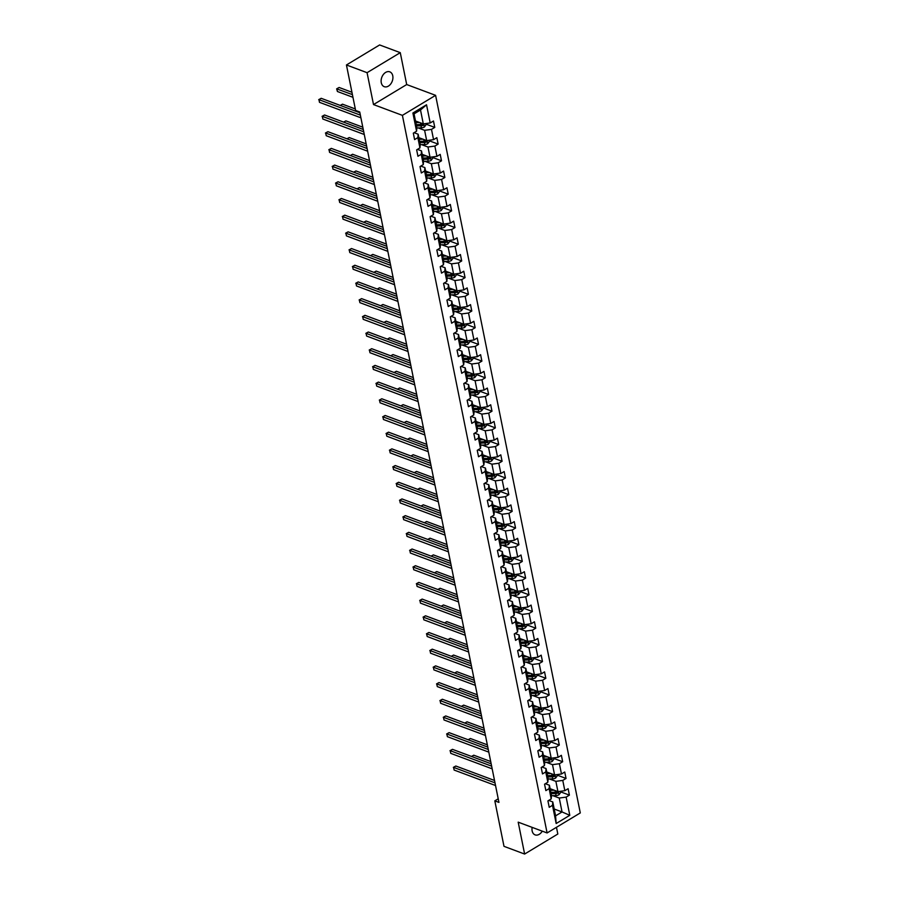<?xml version="1.0" encoding="UTF-8"?>
<svg xmlns="http://www.w3.org/2000/svg" width="899" height="899" viewBox="0 0 899 899"><rect width="100%" height="100%" fill="white"/><g stroke="black" fill="none" stroke-linecap="round" stroke-linejoin="round"><path stroke-width="1.35" d="M381.277 82.719A7.922 5.563 110.5 0 0 384.244 86.686A7.922 5.563 110.5 0 0 390.638 84.079A7.922 5.563 110.5 0 0 392.762 75.797A7.922 5.563 110.5 0 0 389.795 71.841A7.922 5.563 110.5 0 0 383.401 74.437A7.922 5.563 110.5 0 0 381.277 82.719M532.152 827.372A7.922 5.563 110.5 0 0 532.141 830.912A7.922 5.563 110.5 0 0 535.107 834.879A7.922 5.563 110.5 0 0 542.266 831.148M400.269 52.659L367.073 72.684L373.512 104.576L406.696 84.551L400.269 52.659L379.625 44.95L346.441 64.975L355.611 110.453L359.735 111.993L498.945 802.402L494.821 800.863L503.991 846.341L524.623 854.05L557.818 834.025L556.47 827.305M406.696 84.551L435.599 95.339L580.293 812.932L547.098 832.957L402.404 115.364L435.599 95.339M413.304 133.243A3.281 1.551 -11.4 0 0 413.326 133.142L414.585 139.592L417.855 137.614L419.934 147.886L416.653 149.863L417.945 156.28L421.226 154.302L423.294 164.573L420.024 166.551L421.316 172.979L424.586 171.001L426.665 181.272L423.384 183.25L424.676 189.667L427.958 187.689L430.025 197.96L426.755 199.938L428.048 206.365L431.318 204.388L433.397 214.659L430.115 216.637L431.419 223.053L434.689 221.075L436.757 231.346L433.487 233.324L434.779 239.752L438.049 237.774L440.128 248.045L436.847 250.023L438.15 256.44L441.42 254.462L443.488 264.733L440.218 266.711L441.51 273.127L444.78 271.161L446.859 281.432L443.578 283.41L444.881 289.826L448.151 287.849L450.219 298.12L446.949 300.097L448.241 306.514L451.523 304.547L453.59 314.819L450.309 316.796L451.613 323.213L454.883 321.235L456.95 331.506L453.68 333.484L454.973 339.901L458.254 337.934L460.322 348.205L457.052 350.183L458.344 356.6L461.614 354.622L463.682 364.893L460.412 366.871L461.704 373.287L464.985 371.321L467.053 381.592L463.783 383.558L465.075 389.986L468.345 388.008L470.413 398.279L467.143 400.257L468.435 406.674L471.717 404.707L473.784 414.978L470.514 416.945L471.806 423.373L475.077 421.395L477.155 431.666L473.874 433.644L475.166 440.061L478.448 438.083L480.516 448.365L477.245 450.332L478.538 456.759L481.808 454.782L483.887 465.053L480.605 467.031L481.898 473.447L485.179 471.469L487.247 481.752L483.977 483.718L485.269 490.146L488.539 488.168L490.618 498.439L487.337 500.417L488.629 506.834L491.91 504.856L493.978 515.138L490.708 517.105L492 523.533L495.27 521.555L497.349 531.826L494.068 533.804L495.36 540.22L498.642 538.243L500.709 548.514L497.439 550.491L498.731 556.919L502.002 554.941L504.081 565.213L500.799 567.19L502.103 573.607L505.373 571.629L507.441 581.9L504.17 583.878L505.463 590.306L508.733 588.328L510.812 598.599L507.53 600.577L508.834 606.994L512.104 605.016L514.172 615.287L510.902 617.265L512.194 623.692L515.475 621.715L517.543 631.986L514.262 633.964L515.565 640.38L518.835 638.402L520.903 648.673L517.633 650.651L518.925 657.068L522.207 655.101L524.274 665.372L520.993 667.35L522.297 673.767L525.567 671.789L527.634 682.06L524.364 684.038L525.657 690.454L528.938 688.488L531.006 698.759L527.735 700.737L529.028 707.153L532.298 705.176L534.366 715.447L531.095 717.424L532.388 723.841L535.669 721.875L537.737 732.146L534.467 734.123L535.759 740.54L539.029 738.562L541.108 748.833L537.827 750.811L539.119 757.228L542.4 755.261L544.468 765.532L541.198 767.51L542.49 773.927L545.76 771.949L547.839 782.22L544.558 784.198L545.85 790.614L549.132 788.648L551.199 798.919L547.929 800.885L549.222 807.313L552.492 805.335L556.166 823.529L569.797 815.303L562.044 811.954L559.245 798.042L552.84 795.649M413.293 133.164L416.563 131.198L412.899 113.004L426.531 104.778L430.205 122.961L433.475 120.994L434.768 127.411L425.789 124.051M569.797 815.303L566.134 797.11L569.404 795.132L568.112 788.715L564.842 790.693L562.763 780.411L566.044 778.444L564.741 772.016L561.47 773.994L559.403 763.723L562.673 761.745L561.381 755.329L558.11 757.306L556.032 747.035L559.313 745.057L558.009 738.63L554.739 740.607L552.671 730.336L555.942 728.359L554.649 721.942L551.368 723.92L549.3 713.649L552.582 711.671L551.278 705.243L548.008 707.221L545.94 696.95L549.21 694.972L547.918 688.555L544.637 690.533L542.569 680.262L545.839 678.284L544.547 671.856L541.277 673.834L539.209 663.563L542.479 661.585L541.187 655.169L537.905 657.147L535.838 646.875L539.108 644.898L537.816 638.481L534.545 640.448L532.478 630.177L535.748 628.199L534.456 621.782L531.174 623.76L529.106 613.489L532.377 611.511L531.084 605.094L527.814 607.061L525.735 596.79L529.017 594.812L527.724 588.396L524.443 590.373L522.375 580.102L525.645 578.124L524.353 571.708L521.083 573.674L519.004 563.403L522.285 561.426L520.993 555.009L517.712 556.987L515.644 546.716L518.914 544.738L517.622 538.321L514.352 540.288L512.273 530.017L515.554 528.05L514.262 521.622L510.98 523.6L508.913 513.329L512.183 511.351L510.89 504.935L507.62 506.901L505.541 496.63L508.823 494.664L507.519 488.236L504.249 490.213L502.181 479.942L505.452 477.965L504.159 471.548L500.889 473.526L498.81 463.243L502.091 461.277L500.788 454.849L497.518 456.827L495.45 446.556L498.72 444.578L497.428 438.161L494.158 440.139L492.079 429.857L495.36 427.89L494.057 421.462L490.787 423.44L488.719 413.169L491.989 411.191L490.697 404.775L487.415 406.753L485.348 396.47L488.629 394.504L487.325 388.076L484.055 390.054L481.988 379.783L485.258 377.805L483.965 371.388L480.684 373.366L478.616 363.084L481.886 361.117L480.594 354.689L477.324 356.667L475.256 346.396L478.526 344.418L477.234 338.002L473.953 339.979L471.885 329.708L475.155 327.73L473.863 321.303L470.593 323.28L468.525 313.009L471.795 311.032L470.503 304.615L467.222 306.593L465.154 296.322L468.424 294.344L467.132 287.916L463.862 289.894L461.783 279.623L465.064 277.645L463.772 271.228L460.49 273.206L458.423 262.935L461.693 260.957L460.4 254.529L457.13 256.507L455.051 246.236L458.333 244.258L457.04 237.842L453.759 239.819L451.691 229.548L454.961 227.571L453.669 221.154L450.399 223.121L448.32 212.849L451.601 210.872L450.309 204.455L447.028 206.433L444.96 196.162L448.23 194.184L446.938 187.767L443.668 189.734L441.589 179.463L444.87 177.485L443.578 171.068L440.296 173.046L438.229 162.775L441.499 160.797L440.207 154.381L436.936 156.347L434.858 146.076L438.139 144.098L436.835 137.682L433.565 139.66L431.498 129.389L434.768 127.411M419.934 147.886L420.215 144.492L418.147 134.209L414.079 132.692M418.204 127.928L424.609 130.321L426.677 140.592L418.844 137.659M418.147 134.209L417.855 137.614M431.498 129.389L424.609 130.321M433.565 139.66L426.677 140.592M423.294 164.573L423.586 161.179L421.507 150.908L417.439 149.391M421.575 144.627L427.969 147.009L430.037 157.28L422.204 154.358M421.507 150.908L421.226 154.302M434.858 146.076L427.969 147.009M436.936 156.347L430.037 157.28M426.665 181.272L426.946 177.878L424.879 167.596L420.811 166.079M424.946 161.314L431.34 163.708L433.408 173.979L425.575 171.046M424.879 167.596L424.586 171.001M438.229 162.775L431.34 163.708M440.296 173.046L433.408 173.979M430.025 197.96L430.318 194.566L428.239 184.295L424.171 182.778M428.306 178.013L434.7 180.396L436.768 190.667L428.935 187.745M428.239 184.295L427.958 187.689M441.589 179.463L434.7 180.396M443.668 189.734L436.768 190.667M433.397 214.659L433.678 211.254L431.61 200.983L427.542 199.466M431.677 194.701L438.071 197.095L440.139 207.366L432.307 204.433M431.61 200.983L431.318 204.388M444.96 196.162L438.071 197.095M447.028 206.433L440.139 207.366M436.757 231.346L437.049 227.953L434.97 217.682L430.902 216.165M435.037 211.389L441.431 213.782L443.499 224.053L435.667 221.132M434.97 217.682L434.689 221.075M448.32 212.849L441.431 213.782M450.399 223.121L443.499 224.053M440.128 248.045L440.409 244.64L438.341 234.369L434.273 232.852M438.409 228.088L444.803 230.481L446.87 240.752L439.038 237.819M438.341 234.369L438.049 237.774M451.691 229.548L444.803 230.481M453.759 239.819L446.87 240.752M443.488 264.733L443.78 261.339L441.701 251.068L437.633 249.54M441.769 244.775L448.163 247.169L450.242 257.44L442.398 254.518M441.701 251.068L441.42 254.462M455.051 246.236L448.163 247.169M457.13 256.507L450.242 257.44M446.859 281.432L447.14 278.027L445.072 267.756L441.004 266.239M445.14 261.474L451.534 263.857L453.602 274.139L445.769 271.206M445.072 267.756L444.78 271.161M458.423 262.935L451.534 263.857M460.49 273.206L453.602 274.139M450.219 298.12L450.511 294.726L448.432 284.455L444.364 282.927M448.5 278.162L454.894 280.555L456.973 290.827L449.129 287.905M448.432 284.455L448.151 287.849M461.783 279.623L454.894 280.555M463.862 289.894L456.973 290.827M453.59 314.819L453.871 311.414L451.804 301.143L447.736 299.625M451.871 294.861L458.265 297.243L460.333 307.525L452.5 304.592M451.804 301.143L451.523 304.547M465.154 296.322L458.265 297.243M467.222 306.593L460.333 307.525M456.95 331.506L457.243 328.113L455.164 317.841L451.096 316.313M455.231 311.548L461.625 313.942L463.704 324.213L455.86 321.291M455.164 317.841L454.883 321.235M468.525 313.009L461.625 313.942M470.593 323.28L463.704 324.213M460.322 348.205L460.603 344.8L458.535 334.529L454.467 333.012M458.602 328.247L464.997 330.63L467.064 340.912L459.232 337.979M458.535 334.529L458.254 337.934M471.885 329.708L464.997 330.63M473.953 339.979L467.064 340.912M463.682 364.893L463.974 361.499L461.906 351.228L457.827 349.7M461.962 344.935L468.357 347.329L470.435 357.6L462.592 354.678M461.906 351.228L461.614 354.622M475.256 346.396L468.357 347.329M477.324 356.667L470.435 357.6M467.053 381.592L467.334 378.187L465.266 367.916L461.198 366.399M465.334 361.634L471.728 364.016L473.795 374.287L465.963 371.366M465.266 367.916L464.985 371.321M478.616 363.084L471.728 364.016M480.684 373.366L473.795 374.287M470.413 398.279L470.705 394.886L468.637 384.615L464.558 383.086M468.694 378.322L475.088 380.715L477.167 390.986L469.323 388.065M468.637 384.615L468.345 388.008M481.988 379.783L475.088 380.715M484.055 390.054L477.167 390.986M473.784 414.978L474.065 411.573L471.997 401.302L467.929 399.785M472.065 395.021L478.459 397.403L480.527 407.674L472.694 404.752M471.997 401.302L471.717 404.707M485.348 396.47L478.459 397.403M487.415 406.753L480.527 407.674M477.155 431.666L477.436 428.272L475.369 418.001L471.301 416.473M475.425 411.708L481.819 414.102L483.898 424.373L476.065 421.44M475.369 418.001L475.077 421.395M488.719 413.169L481.819 414.102M490.787 423.44L483.898 424.373M480.516 448.365L480.796 444.96L478.729 434.689L474.661 433.172M478.796 428.407L485.19 430.79L487.258 441.061L479.425 438.139M478.729 434.689L478.448 438.083M492.079 429.857L485.19 430.79M494.158 440.139L487.258 441.061M483.887 465.053L484.168 461.659L482.1 451.388L478.032 449.86M482.156 445.095L488.55 447.488L490.629 457.76L482.797 454.827M482.1 451.388L481.808 454.782M495.45 446.556L488.55 447.488M497.518 456.827L490.629 457.76M487.247 481.752L487.539 478.347L485.46 468.076L481.392 466.559M485.527 461.794L491.922 464.176L493.989 474.447L486.157 471.526M485.46 468.076L485.179 471.469M498.81 463.243L491.922 464.176M500.889 473.526L493.989 474.447M490.618 498.439L490.899 495.046L488.831 484.763L484.763 483.246M488.899 478.482L495.293 480.875L497.361 491.146L489.528 488.213M488.831 484.763L488.539 488.168M502.181 479.942L495.293 480.875M504.249 490.213L497.361 491.146M493.978 515.138L494.27 511.733L492.191 501.462L488.123 499.945M492.259 495.18L498.653 497.563L500.721 507.834L492.888 504.912M492.191 501.462L491.91 504.856M505.541 496.63L498.653 497.563M507.62 506.901L500.721 507.834M497.349 531.826L497.63 528.432L495.563 518.15L491.495 516.633M495.63 511.868L502.024 514.262L504.092 524.533L496.259 521.6M495.563 518.15L495.27 521.555M508.913 513.329L502.024 514.262M510.98 523.6L504.092 524.533M500.709 548.514L501.001 545.12L498.923 534.849L494.855 533.332M498.99 528.567L505.384 530.949L507.452 541.22L499.619 538.299M498.923 534.849L498.642 538.243M512.273 530.017L505.384 530.949M514.352 540.288L507.452 541.22M504.081 565.213L504.361 561.819L502.294 551.537L498.226 550.019M502.361 545.255L508.755 547.648L510.823 557.919L502.991 554.986M502.294 551.537L502.002 554.941M515.644 546.716L508.755 547.648M517.712 556.987L510.823 557.919M507.441 581.9L507.733 578.506L505.654 568.235L501.586 566.718M505.721 561.954L512.115 564.336L514.183 574.607L506.351 571.685M505.654 568.235L505.373 571.629M519.004 563.403L512.115 564.336M521.083 573.674L514.183 574.607M510.812 598.599L511.093 595.194L509.025 584.923L504.957 583.406M509.092 578.641L515.487 581.035L517.554 591.306L509.722 588.373M509.025 584.923L508.733 588.328M522.375 580.102L515.487 581.035M524.443 590.373L517.554 591.306M514.172 615.287L514.464 611.893L512.385 601.622L508.317 600.105M512.452 595.329L518.847 597.723L520.926 607.994L513.082 605.072M512.385 601.622L512.104 605.016M525.735 596.79L518.847 597.723M527.814 607.061L520.926 607.994M517.543 631.986L517.824 628.581L515.756 618.31L511.688 616.793M515.824 612.028L522.218 614.422L524.286 624.693L516.453 621.76M515.756 618.31L515.475 621.715M529.106 613.489L522.218 614.422M531.174 623.76L524.286 624.693M520.903 648.673L521.195 645.28L519.116 635.009L515.048 633.492M519.184 628.716L525.578 631.109L527.657 641.38L519.813 638.459M519.116 635.009L518.835 638.402M532.478 630.177L525.578 631.109M534.545 640.448L527.657 641.38M524.274 665.372L524.555 661.967L522.488 651.696L518.42 650.179M522.555 645.415L528.949 647.808L531.017 658.079L523.184 655.146M522.488 651.696L522.207 655.101M535.838 646.875L528.949 647.808M537.905 657.147L531.017 658.079M527.634 682.06L527.927 678.666L525.859 668.395L521.78 666.867M525.915 662.102L532.309 664.496L534.388 674.767L526.544 671.845M525.859 668.395L525.567 671.789M539.209 663.563L532.309 664.496M541.277 673.834L534.388 674.767M531.006 698.759L531.287 695.354L529.219 685.083L525.151 683.566M529.286 678.801L535.68 681.184L537.748 691.466L529.916 688.533M529.219 685.083L528.938 688.488M542.569 680.262L535.68 681.184M544.637 690.533L537.748 691.466M534.366 715.447L534.658 712.053L532.59 701.782L528.511 700.254M532.646 695.489L539.04 697.882L541.119 708.154L533.276 705.232M532.59 701.782L532.298 705.176M545.94 696.95L539.04 697.882M548.008 707.221L541.119 708.154M537.737 732.146L538.018 728.741L535.95 718.47L531.882 716.952M536.018 712.188L542.412 714.57L544.479 724.852L536.647 721.919M535.95 718.47L535.669 721.875M549.3 713.649L542.412 714.57M551.368 723.92L544.479 724.852M541.108 748.833L541.389 745.44L539.321 735.168L535.242 733.64M539.378 728.875L545.772 731.269L547.851 741.54L540.018 738.618M539.321 735.168L539.029 738.562M552.671 730.336L545.772 731.269M554.739 740.607L547.851 741.54M544.468 765.532L544.749 762.127L542.681 751.856L538.613 750.339M542.749 745.574L549.143 747.957L551.211 758.239L543.378 755.306M542.681 751.856L542.4 755.261M556.032 747.035L549.143 747.957M558.11 757.306L551.211 758.239M547.839 782.22L548.12 778.826L546.053 768.555L541.985 767.027M546.109 762.262L552.503 764.656L554.582 774.927L546.749 772.005M546.053 768.555L545.76 771.949M559.403 763.723L552.503 764.656M561.47 773.994L554.582 774.927M551.199 798.919L551.492 795.514L549.413 785.243L545.345 783.726M549.48 778.961L555.874 781.343L557.942 791.614L550.109 788.693M549.413 785.243L549.132 788.648M562.763 780.411L555.874 781.343M564.842 790.693L557.942 791.614M556.166 823.529L555.582 815.842L552.784 801.942L548.716 800.413M554.211 809.021L562.044 811.954L555.582 815.842M552.784 801.942L552.492 805.335M566.134 797.11L559.245 798.042M367.073 72.684L346.441 64.975M373.512 104.576L402.404 115.364M547.098 832.957L518.195 822.158L524.623 854.05M498.226 798.806L494.821 800.863M415.473 120.972L423.305 123.893L420.507 109.981L414.046 113.881L416.855 127.793L416.563 131.198M426.531 104.778L420.507 109.981M414.046 113.881L412.899 113.004M430.205 122.961L423.305 123.893M569.404 795.132L560.425 791.783M566.044 778.444L557.054 775.084M562.673 761.745L553.694 758.396M559.313 745.057L550.323 741.697M555.942 728.359L546.963 725.01M552.582 711.671L543.592 708.311M549.21 694.972L540.232 691.623M545.839 678.284L536.86 674.924M542.479 661.585L533.489 658.237M539.108 644.898L530.129 641.538M535.748 628.199L526.758 624.85M532.377 611.511L523.398 608.151M529.017 594.812L520.027 591.463M525.645 578.124L516.667 574.764M522.285 561.426L513.295 558.077M518.914 544.738L509.935 541.378M515.554 528.05L506.564 524.69M512.183 511.351L503.204 507.991M508.823 494.664L499.833 491.303M505.452 477.965L496.473 474.605M502.091 461.277L493.102 457.917M498.72 444.578L489.741 441.218M495.36 427.89L486.37 424.53M491.989 411.191L483.01 407.831M488.629 394.504L479.639 391.144M485.258 377.805L476.279 374.456M481.886 361.117L472.908 357.757M478.526 344.418L469.548 341.069M475.155 327.73L466.176 324.37M471.795 311.032L462.805 307.683M468.424 294.344L459.445 290.984M465.064 277.645L456.074 274.296M461.693 260.957L452.714 257.597M458.333 244.258L449.343 240.91M454.961 227.571L445.983 224.211M451.601 210.872L442.611 207.523M448.23 194.184L439.251 190.824M444.87 177.485L435.88 174.136M441.499 160.797L432.52 157.437M438.139 144.098L429.149 140.75M494.529 780.478L455.827 766.027L453.59 767.375L495.001 782.849M454.13 770.05L453.59 767.375L454.13 770.05L495.54 785.524M453.343 767.375L455.827 766.027M552.244 789.491L550.289 789.558M554.2 790.221L550.446 790.345M560.324 791.3L560.583 792.592L559.009 794.738A3.281 1.551 168.6 0 1 556.076 795.548L551.469 795.694M490.708 761.532L473.773 755.205L471.627 756.497M551.109 793.66L555.672 793.514A3.281 1.551 -11.4 0 0 557.818 793.075L557.56 791.794A3.281 1.551 168.6 0 1 555.402 792.233L550.851 792.379M557.818 793.075L556.638 792.637A1.674 0.787 168.6 0 1 556.054 792.704L550.952 792.873M471.481 756.441L473.773 755.205M491.157 763.79L452.467 749.339L450.219 750.687L491.641 766.162M450.759 753.362L450.219 750.687L450.759 753.362L492.18 768.836M449.983 750.687L452.467 749.339M487.797 747.091L449.095 732.64L446.848 733.989L488.269 749.463M447.387 736.663L446.848 733.989L447.387 736.663L488.809 752.137M446.612 733.989L449.095 732.64M548.873 772.792L546.918 772.859M550.84 773.533L547.075 773.657M556.964 774.601L557.223 775.893L555.638 778.051A3.281 1.551 168.6 0 1 552.705 778.849L548.109 779.006M487.337 744.833L470.402 738.506L468.267 739.798M547.749 776.972L552.301 776.815A3.281 1.551 -11.4 0 0 554.458 776.388L554.2 775.095A3.281 1.551 168.6 0 1 552.042 775.534L547.491 775.68M554.458 776.388L553.267 775.938A1.674 0.787 168.6 0 1 552.683 776.006L547.592 776.174M468.109 739.742L470.402 738.506M545.513 756.104L543.547 756.171M547.469 756.834L543.715 756.958M553.593 757.913L553.851 759.206L552.278 761.352A3.281 1.551 168.6 0 1 549.345 762.161L544.738 762.307M483.977 728.145L467.042 721.818L464.895 723.111M544.378 760.273L548.929 760.127A3.281 1.551 -11.4 0 0 551.087 759.689L550.829 758.408A3.281 1.551 168.6 0 1 548.671 758.846L544.12 758.992M551.087 759.689L549.907 759.25A1.674 0.787 168.6 0 1 549.323 759.318L544.221 759.486M464.749 723.054L467.042 721.818M484.426 730.404L445.735 715.952L443.488 717.301L484.909 732.775M444.027 719.975L443.488 717.301L444.027 719.975L485.449 735.449M443.252 717.301L445.735 715.952M481.066 713.705L442.364 699.253L440.117 700.602L481.538 716.076M440.656 703.288L440.117 700.602L440.656 703.288L482.078 718.75M439.881 700.602L442.364 699.253M477.695 697.017L438.993 682.566L436.757 683.914L478.178 699.388M437.296 686.589L436.757 683.914L437.296 686.589L478.718 702.063M436.521 683.914L438.993 682.566M542.142 739.405L540.187 739.472M544.097 740.147L540.344 740.27M550.233 741.214L550.491 742.507L548.907 744.664A3.281 1.551 168.6 0 1 545.974 745.462L541.378 745.619M480.605 711.446L463.67 705.119L461.535 706.412M541.018 743.585L545.569 743.428A3.281 1.551 -11.4 0 0 547.727 743.001L547.469 741.709A3.281 1.551 168.6 0 1 545.311 742.147L540.76 742.293M547.727 743.001L546.536 742.552A1.674 0.787 168.6 0 1 545.951 742.619L540.85 742.788M461.378 706.356L463.67 705.119M538.782 722.717L536.815 722.785M540.737 723.448L536.984 723.571M546.862 724.527L547.12 725.819L545.547 727.965A3.281 1.551 168.6 0 1 542.614 728.774L538.007 728.92M477.234 694.758L460.31 688.432L458.164 689.724M537.647 726.886L542.198 726.74A3.281 1.551 -11.4 0 0 544.356 726.302L544.097 725.021A3.281 1.551 168.6 0 1 541.94 725.459L537.388 725.605M544.356 726.302L543.176 725.864A1.674 0.787 168.6 0 1 542.591 725.931L537.49 726.1M458.018 689.668L460.31 688.432M535.411 706.03L533.455 706.086M537.366 706.76L533.613 706.884M543.49 707.828L543.76 709.12L542.176 711.278A3.281 1.551 168.6 0 1 539.243 712.075L534.647 712.233M473.874 678.06L456.939 671.733L454.804 673.025M534.287 710.199L538.838 710.041A3.281 1.551 -11.4 0 0 540.996 709.614L540.737 708.322A3.281 1.551 168.6 0 1 538.58 708.76L534.028 708.918M540.996 709.614L539.805 709.165A1.674 0.787 168.6 0 1 539.22 709.244L534.118 709.401M454.647 672.969L456.939 671.733M474.335 680.329L435.633 665.867L433.385 667.227L474.807 682.689M433.925 669.901L433.385 667.227L433.925 669.901L475.346 685.364M433.149 667.215L435.633 665.867M532.051 689.331L530.084 689.398M534.006 690.061L530.253 690.185M540.13 691.14L540.389 692.432L538.816 694.579A3.281 1.551 168.6 0 1 535.883 695.388L531.275 695.534M470.503 661.372L453.579 655.045L451.433 656.337M530.916 693.5L535.467 693.354A3.281 1.551 -11.4 0 0 537.624 692.915L537.366 691.634A3.281 1.551 168.6 0 1 535.208 692.073L530.657 692.219M537.624 692.915L536.433 692.477A1.674 0.787 168.6 0 1 535.86 692.545L530.758 692.713M451.287 656.281L453.579 655.045M470.964 663.631L432.262 649.179L430.025 650.528L471.447 666.002M430.565 653.202L430.025 650.528L430.565 653.202L471.986 668.676M429.789 650.528L432.262 649.179M528.679 672.643L526.724 672.699M530.635 673.373L526.881 673.497M536.759 674.452L537.029 675.733L535.444 677.891A3.281 1.551 168.6 0 1 532.511 678.689L527.904 678.846M467.143 644.673L450.208 638.346L448.073 639.639M527.556 676.812L532.107 676.655A3.281 1.551 -11.4 0 0 534.264 676.228L534.006 674.935A3.281 1.551 168.6 0 1 531.848 675.374L527.297 675.531M534.264 676.228L533.073 675.778A1.674 0.787 168.6 0 1 532.489 675.857L527.387 676.026M447.916 639.582L450.208 638.346M467.604 646.943L428.902 632.48L426.654 633.84L468.076 649.303M427.194 636.514L426.654 633.84L427.194 636.514L468.615 651.977M426.418 633.829L428.902 632.48M525.319 655.944L523.353 656.012M527.275 656.675L523.521 656.798M533.399 657.753L533.658 659.046L532.084 661.192A3.281 1.551 168.6 0 1 529.151 662.001L524.544 662.147M463.772 627.985L446.848 621.659L444.702 622.951M524.184 660.113L528.736 659.967A3.281 1.551 -11.4 0 0 530.893 659.529L530.635 658.248A3.281 1.551 168.6 0 1 528.477 658.686L523.926 658.832M530.893 659.529L529.702 659.091A1.674 0.787 168.6 0 1 529.129 659.158L524.027 659.327M444.556 622.895L446.848 621.659M464.232 630.244L425.53 615.793L423.294 617.141L464.704 632.615M423.834 619.816L423.294 617.141L423.834 619.816L465.244 635.29M423.058 617.141L425.53 615.793M521.948 639.256L519.993 639.313M523.903 639.987L520.15 640.11M530.028 641.066L530.298 642.347L528.713 644.504A3.281 1.551 168.6 0 1 525.78 645.302L521.173 645.46M460.412 611.286L443.477 604.96L441.342 606.252M520.824 643.426L525.376 643.279A3.281 1.551 -11.4 0 0 527.533 642.841L527.275 641.56A3.281 1.551 168.6 0 1 525.117 641.987L520.555 642.144M527.533 642.841L526.342 642.392A1.674 0.787 168.6 0 1 525.758 642.47L520.656 642.639M441.184 606.196L443.477 604.96M460.861 613.556L422.17 599.094L419.923 600.453L461.344 615.916M420.462 603.128L419.923 600.453L420.462 603.128L461.884 618.602M419.687 600.442L422.17 599.094M518.588 622.558L516.622 622.625M520.543 623.288L516.779 623.412M526.668 624.367L526.926 625.659L525.353 627.805A3.281 1.551 168.6 0 1 522.42 628.615L517.813 628.761M457.04 594.599L440.117 588.272L437.97 589.564M517.453 626.727L522.004 626.581A3.281 1.551 -11.4 0 0 524.162 626.142L523.903 624.861A3.281 1.551 168.6 0 1 521.746 625.299L517.195 625.446M524.162 626.142L522.971 625.704A1.674 0.787 168.6 0 1 522.398 625.771L517.296 625.94M437.824 589.508L440.117 588.272M457.501 596.857L418.799 582.406L416.563 583.754L457.973 599.228M417.102 586.429L416.563 583.754L417.102 586.429L458.512 601.903M416.327 583.754L418.799 582.406M515.217 605.87L513.262 605.926M517.172 606.6L513.419 606.724M523.297 607.679L523.555 608.96L521.982 611.118A3.281 1.551 168.6 0 1 519.049 611.916L514.442 612.073M453.68 577.9L436.745 571.573L434.599 572.865M514.082 610.039L518.644 609.893A3.281 1.551 -11.4 0 0 520.802 609.455L520.543 608.174A3.281 1.551 168.6 0 1 518.386 608.601L513.823 608.758M520.802 609.455L519.611 609.005A1.674 0.787 168.6 0 1 519.026 609.084L513.925 609.252M434.453 572.809L436.745 571.573M454.13 580.17L415.439 565.707L413.192 567.067L454.613 582.53M413.731 569.741L413.192 567.067L413.731 569.741L455.152 585.215M412.956 567.055L415.439 565.707M511.857 589.171L509.89 589.238M513.812 589.901L510.048 590.025M519.937 590.98L520.195 592.272L518.611 594.43A3.281 1.551 168.6 0 1 515.689 595.228L511.082 595.385M450.309 561.212L433.374 554.885L431.239 556.178M510.722 593.34L515.273 593.194A3.281 1.551 -11.4 0 0 517.431 592.756L517.172 591.475A3.281 1.551 168.6 0 1 515.015 591.913L510.463 592.059M517.431 592.756L516.24 592.317A1.674 0.787 168.6 0 1 515.666 592.385L510.565 592.553M431.082 556.121L433.374 554.885M450.77 563.471L412.068 549.019L409.832 550.368L451.242 565.842M410.371 553.042L409.832 550.368L410.371 553.042L451.781 568.516M409.584 550.368L412.068 549.019M508.486 572.483L506.53 572.539M510.441 573.214L506.688 573.337M516.565 574.292L516.824 575.585L515.251 577.731A3.281 1.551 168.6 0 1 512.318 578.54L507.71 578.686M446.949 544.513L430.014 538.198L427.868 539.479M507.351 576.652L511.913 576.506A3.281 1.551 -11.4 0 0 514.071 576.068L513.801 574.787A3.281 1.551 168.6 0 1 511.655 575.214L507.092 575.371M514.071 576.068L512.88 575.618A1.674 0.787 168.6 0 1 512.295 575.697L507.193 575.866M427.722 539.422L430.014 538.198M447.399 546.783L408.708 532.32L406.46 533.68L447.882 549.154M407 536.355L406.46 533.68L407 536.355L448.421 551.829M406.224 533.669L408.708 532.32M505.126 555.784L503.159 555.852M507.081 556.515L503.316 556.638M513.205 557.594L513.464 558.886L511.879 561.043A3.281 1.551 168.6 0 1 508.958 561.841L504.35 561.999M443.578 527.825L426.643 521.499L424.508 522.791M503.991 559.953L508.542 559.807A3.281 1.551 -11.4 0 0 510.699 559.369L510.441 558.088A3.281 1.551 168.6 0 1 508.283 558.526L503.732 558.672M510.699 559.369L509.508 558.931A1.674 0.787 168.6 0 1 508.935 558.998L503.833 559.167M424.35 522.735L426.643 521.499M444.039 530.084L405.337 515.633L403.1 516.981L444.511 532.455M403.64 519.656L403.1 516.981L403.64 519.656L445.05 535.13M402.853 516.981L405.337 515.633M501.754 539.097L499.799 539.153M503.71 539.827L499.956 539.951M509.834 540.906L510.093 542.198L508.519 544.345A3.281 1.551 168.6 0 1 505.586 545.154L500.979 545.3M440.218 511.126L423.283 504.811L421.137 506.103M500.619 543.266L505.182 543.12A3.281 1.551 -11.4 0 0 507.328 542.681L507.07 541.4A3.281 1.551 168.6 0 1 504.923 541.827L500.361 541.985M507.328 542.681L506.148 542.232A1.674 0.787 168.6 0 1 505.564 542.311L500.462 542.479M420.99 506.036L423.283 504.811M440.667 513.396L401.977 498.934L399.729 500.293L441.151 515.768M400.269 502.968L399.729 500.293L400.269 502.968L441.69 518.442M399.493 500.282L401.977 498.934M498.394 522.398L496.428 522.465M500.35 523.128L496.585 523.252M506.474 524.207L506.733 525.499L505.148 527.657A3.281 1.551 168.6 0 1 502.226 528.455L497.619 528.612M436.847 494.439L419.912 488.112L417.777 489.404M497.259 526.578L501.811 526.421A3.281 1.551 -11.4 0 0 503.968 525.982L503.71 524.701A3.281 1.551 168.6 0 1 501.552 525.14L497.001 525.286M503.968 525.982L502.777 525.544A1.674 0.787 168.6 0 1 502.193 525.612L497.102 525.78M417.619 489.348L419.912 488.112M437.307 496.697L398.605 482.246L396.369 483.595L437.779 499.069M396.909 486.269L396.369 483.595L396.909 486.269L438.319 501.743M396.122 483.595L398.605 482.246M495.023 505.71L493.068 505.777M496.978 506.44L493.225 506.564M503.103 507.519L503.361 508.812L501.788 510.958A3.281 1.551 168.6 0 1 498.855 511.767L494.248 511.913M433.487 477.751L416.552 471.424L414.405 472.717M493.888 509.879L498.451 509.733A3.281 1.551 -11.4 0 0 500.597 509.295L500.338 508.014A3.281 1.551 168.6 0 1 498.192 508.441L493.63 508.598M500.597 509.295L499.417 508.845A1.674 0.787 168.6 0 1 498.833 508.924L493.731 509.092M414.259 472.649L416.552 471.424M433.936 480.01L395.245 465.547L392.998 466.907L434.419 482.381M393.537 469.581L392.998 466.907L393.537 469.581L434.959 485.055M392.762 466.896L395.245 465.547M491.652 489.011L489.697 489.078M493.618 489.741L489.854 489.865M499.743 490.82L500.001 492.113L498.417 494.27A3.281 1.551 168.6 0 1 495.495 495.068L490.888 495.225M430.115 461.052L413.18 454.725L411.045 456.018M490.528 493.191L495.079 493.034A3.281 1.551 -11.4 0 0 497.237 492.596L496.978 491.315A3.281 1.551 168.6 0 1 494.821 491.753L490.27 491.899M497.237 492.596L496.046 492.158A1.674 0.787 168.6 0 1 495.461 492.225L490.371 492.394M410.888 455.962L413.18 454.725M430.576 463.311L391.874 448.859L389.638 450.208L431.048 465.682M390.177 452.882L389.638 450.208L390.177 452.882L431.587 468.357M389.391 450.208L391.874 448.859M488.292 472.323L486.337 472.391M490.247 473.054L486.494 473.177M496.372 474.133L496.63 475.425L495.057 477.571A3.281 1.551 168.6 0 1 492.124 478.38L487.516 478.526M426.755 444.364L409.82 438.038L407.674 439.33M487.157 476.492L491.719 476.346A3.281 1.551 -11.4 0 0 493.866 475.908L493.607 474.627A3.281 1.551 168.6 0 1 491.45 475.054L486.898 475.211M493.866 475.908L492.686 475.459A1.674 0.787 168.6 0 1 492.101 475.537L487 475.706M407.528 439.274L409.82 438.038M427.205 446.623L388.514 432.161L386.267 433.52L427.688 448.994M386.806 436.195L386.267 433.52L386.806 436.195L428.227 451.669M386.031 433.509L388.514 432.161M484.921 455.624L482.965 455.692M486.887 456.355L483.123 456.478M493.012 457.434L493.27 458.726L491.686 460.884A3.281 1.551 168.6 0 1 488.753 461.681L484.156 461.839M423.384 427.666L406.449 421.339L404.314 422.631M483.797 459.805L488.348 459.647A3.281 1.551 -11.4 0 0 490.506 459.22L490.247 457.928A3.281 1.551 168.6 0 1 488.09 458.366L483.538 458.512M490.506 459.22L489.314 458.771A1.674 0.787 168.6 0 1 488.73 458.838L483.64 459.007M404.157 422.575L406.449 421.339M423.845 429.924L385.143 415.473L382.907 416.821L424.317 432.295M383.446 419.496L382.907 416.821L383.446 419.496L424.856 434.97M382.659 416.821L385.143 415.473M481.561 438.937L479.605 439.004M483.516 439.667L479.763 439.791M489.64 440.746L489.899 442.038L488.326 444.185A3.281 1.551 168.6 0 1 485.393 444.994L480.785 445.14M420.024 410.978L403.089 404.651L400.943 405.943M480.426 443.106L484.977 442.96A3.281 1.551 -11.4 0 0 487.134 442.522L486.876 441.24A3.281 1.551 168.6 0 1 484.718 441.679L480.167 441.825M487.134 442.522L485.954 442.083A1.674 0.787 168.6 0 1 485.37 442.151L480.268 442.319M400.797 405.887L403.089 404.651M420.474 413.237L381.783 398.774L379.535 400.134L420.957 415.608M380.075 402.808L379.535 400.134L380.075 402.808L421.496 418.282M379.299 400.122L381.783 398.774M478.189 422.238L476.234 422.305M480.156 422.968L476.391 423.092M486.28 424.047L486.539 425.339L484.954 427.497A3.281 1.551 168.6 0 1 482.021 428.295L477.425 428.452M416.653 394.279L399.718 387.952L397.583 389.245M477.066 426.418L481.617 426.261A3.281 1.551 -11.4 0 0 483.774 425.834L483.516 424.542A3.281 1.551 168.6 0 1 481.358 424.98L476.807 425.126M483.774 425.834L482.583 425.384A1.674 0.787 168.6 0 1 481.999 425.452L476.908 425.62M397.425 389.188L399.718 387.952M417.114 396.538L378.412 382.086L376.164 383.435L417.586 398.909M376.703 386.109L376.164 383.435L376.703 386.109L418.125 401.583M375.928 383.435L378.412 382.086M474.829 405.55L472.863 405.618M476.785 406.281L473.031 406.404M482.909 407.359L483.168 408.652L481.594 410.798A3.281 1.551 168.6 0 1 478.661 411.607L474.054 411.753M413.293 377.591L396.358 371.265L394.212 372.557M473.694 409.719L478.246 409.573A3.281 1.551 -11.4 0 0 480.403 409.135L480.145 407.854A3.281 1.551 168.6 0 1 477.987 408.292L473.436 408.438M480.403 409.135L479.223 408.697A1.674 0.787 168.6 0 1 478.639 408.764L473.537 408.933M394.065 372.501L396.358 371.265M413.742 379.85L375.052 365.387L372.804 366.747L414.225 382.221M373.343 369.422L372.804 366.747L373.343 369.422L414.765 384.896M372.568 366.736L375.052 365.387M471.458 388.851L469.503 388.919M473.413 389.582L469.66 389.716M479.538 390.66L479.808 391.953L478.223 394.11A3.281 1.551 168.6 0 1 475.29 394.908L470.694 395.066M409.922 360.892L392.987 354.566L390.851 355.858M470.334 393.032L474.886 392.874A3.281 1.551 -11.4 0 0 477.043 392.447L476.785 391.155A3.281 1.551 168.6 0 1 474.627 391.593L470.076 391.739M477.043 392.447L475.852 391.998A1.674 0.787 168.6 0 1 475.268 392.065L470.166 392.234M390.694 355.802L392.987 354.566M410.382 363.151L371.68 348.7L369.433 350.048L410.854 365.522M369.972 352.723L369.433 350.048L369.972 352.723L411.394 368.197M369.197 350.048L371.68 348.7M468.098 372.164L466.132 372.231M470.053 372.894L466.3 373.018M476.178 373.973L476.436 375.265L474.863 377.411A3.281 1.551 168.6 0 1 471.93 378.221L467.323 378.367M406.55 344.205L389.627 337.878L387.48 339.17M466.963 376.333L471.514 376.187A3.281 1.551 -11.4 0 0 473.672 375.748L473.413 374.467A3.281 1.551 168.6 0 1 471.256 374.905L466.705 375.052M473.672 375.748L472.481 375.31A1.674 0.787 168.6 0 1 471.908 375.377L466.806 375.546M387.334 339.114L389.627 337.878M407.011 346.463L368.309 332.012L366.073 333.36L407.494 348.834M366.612 336.035L366.073 333.36L366.612 336.035L408.034 351.509M365.837 333.36L368.309 332.012M464.727 355.465L462.771 355.532M466.682 356.206L462.929 356.33M472.807 357.274L473.076 358.566L471.492 360.724A3.281 1.551 168.6 0 1 468.559 361.522L463.963 361.679M403.19 327.506L386.255 321.179L384.12 322.471M463.603 359.645L468.154 359.488A3.281 1.551 -11.4 0 0 470.312 359.061L470.053 357.768A3.281 1.551 168.6 0 1 467.896 358.207L463.345 358.353M470.312 359.061L469.121 358.611A1.674 0.787 168.6 0 1 468.536 358.679L463.434 358.847M383.963 322.415L386.255 321.179M403.651 329.764L364.949 315.313L362.702 316.662L404.123 332.136M363.241 319.347L362.702 316.662L363.241 319.347L404.662 334.81M362.466 316.662L364.949 315.313M461.367 338.777L459.4 338.844M463.322 339.507L459.569 339.631M469.447 340.586L469.705 341.878L468.132 344.025A3.281 1.551 168.6 0 1 465.199 344.834L460.591 344.98M399.819 310.818L382.895 304.491L380.749 305.784M460.232 342.946L464.783 342.8A3.281 1.551 -11.4 0 0 466.941 342.362L466.682 341.081A3.281 1.551 168.6 0 1 464.525 341.519L459.973 341.665M466.941 342.362L465.749 341.923A1.674 0.787 168.6 0 1 465.176 341.991L460.074 342.159M380.603 305.727L382.895 304.491M400.28 313.077L361.578 298.625L359.342 299.974L400.763 315.448M359.881 302.648L359.342 299.974L359.881 302.648L401.302 318.122M359.106 299.974L361.578 298.625M457.996 322.089L456.04 322.145M459.951 322.82L456.198 322.943M466.075 323.887L466.345 325.18L464.761 327.337A3.281 1.551 168.6 0 1 461.828 328.135L457.22 328.292M396.459 294.119L379.524 287.792L377.389 289.085M456.872 326.258L461.423 326.101A3.281 1.551 -11.4 0 0 463.581 325.674L463.322 324.382A3.281 1.551 168.6 0 1 461.165 324.82L456.602 324.977M463.581 325.674L462.389 325.224A1.674 0.787 168.6 0 1 461.805 325.292L456.703 325.46M377.232 289.029L379.524 287.792M396.909 296.389L358.218 281.926L355.97 283.275L397.392 298.749M356.51 285.961L355.97 283.275L356.51 285.961L397.931 301.423M355.734 283.275L358.218 281.926M454.636 305.39L452.669 305.458M456.591 306.121L452.826 306.244M462.715 307.2L462.974 308.492L461.401 310.638A3.281 1.551 168.6 0 1 458.468 311.447L453.86 311.593M393.088 277.431L376.164 271.105L374.018 272.397M453.501 309.559L458.052 309.413A3.281 1.551 -11.4 0 0 460.209 308.975L459.951 307.694A3.281 1.551 168.6 0 1 457.793 308.132L453.242 308.278M460.209 308.975L459.018 308.537A1.674 0.787 168.6 0 1 458.445 308.604L453.343 308.773M373.872 272.341L376.164 271.105M393.548 279.69L354.847 265.239L352.61 266.587L394.02 282.061M353.15 269.262L352.61 266.587L353.15 269.262L394.56 284.736M352.374 266.587L354.847 265.239M451.264 288.703L449.309 288.759M453.22 289.433L449.466 289.557M459.344 290.501L459.614 291.793L458.029 293.951A3.281 1.551 168.6 0 1 455.096 294.748L450.489 294.906M389.728 260.732L372.793 254.406L370.658 255.698M450.129 292.872L454.692 292.714A3.281 1.551 -11.4 0 0 456.849 292.287L456.591 290.995A3.281 1.551 168.6 0 1 454.433 291.433L449.871 291.591M456.849 292.287L455.658 291.838A1.674 0.787 168.6 0 1 455.074 291.917L449.972 292.085M370.5 255.642L372.793 254.406M390.177 263.002L351.487 248.54L349.239 249.9L390.66 265.362M349.778 252.574L349.239 249.9L349.778 252.574L391.2 268.037M349.003 249.888L351.487 248.54M447.904 272.004L445.938 272.071M449.86 272.734L446.095 272.858M455.984 273.813L456.243 275.105L454.658 277.252A3.281 1.551 168.6 0 1 451.736 278.061L447.129 278.207M386.356 244.045L369.433 237.718L367.286 239.01M446.769 276.173L451.32 276.027A3.281 1.551 -11.4 0 0 453.478 275.588L453.22 274.307A3.281 1.551 168.6 0 1 451.062 274.746L446.511 274.892M453.478 275.588L452.287 275.15A1.674 0.787 168.6 0 1 451.714 275.218L446.612 275.386M367.129 238.954L369.433 237.718M386.817 246.304L348.115 231.852L345.879 233.201L387.289 248.675M346.418 235.875L345.879 233.201L346.418 235.875L387.829 251.349M345.632 233.201L348.115 231.852M444.533 255.316L442.578 255.372M446.488 256.046L442.735 256.17M452.613 257.125L452.871 258.406L451.298 260.564A3.281 1.551 168.6 0 1 448.365 261.362L443.758 261.519M382.996 227.346L366.062 221.019L363.915 222.311M443.398 259.485L447.96 259.339A3.281 1.551 -11.4 0 0 450.118 258.901L449.86 257.608A3.281 1.551 168.6 0 1 447.702 258.047L443.14 258.204M450.118 258.901L448.927 258.451A1.674 0.787 168.6 0 1 448.343 258.53L443.241 258.698M363.769 222.255L366.062 221.019M383.446 229.616L344.755 215.153L342.508 216.513L383.929 231.976M343.047 219.187L342.508 216.513L343.047 219.187L384.469 234.65M342.272 216.502L344.755 215.153M441.173 238.617L439.206 238.685M443.128 239.348L439.364 239.471M449.253 240.426L449.511 241.719L447.927 243.865A3.281 1.551 168.6 0 1 445.005 244.674L440.398 244.82M379.625 210.658L362.69 204.331L360.555 205.624M440.038 242.786L444.589 242.64A3.281 1.551 -11.4 0 0 446.747 242.202L446.488 240.921A3.281 1.551 168.6 0 1 444.331 241.359L439.78 241.505M446.747 242.202L445.556 241.764A1.674 0.787 168.6 0 1 444.983 241.831L439.881 242M360.398 205.568L362.69 204.331M380.086 212.917L341.384 198.465L339.148 199.814L380.558 215.288M339.687 202.489L339.148 199.814L339.687 202.489L381.097 217.963M338.901 199.814L341.384 198.465M437.802 221.929L435.846 221.986M439.757 222.66L436.004 222.783M445.882 223.739L446.14 225.02L444.567 227.177A3.281 1.551 168.6 0 1 441.634 227.975L437.026 228.132M376.265 193.959L359.33 187.633L357.184 188.925M436.667 226.099L441.229 225.952A3.281 1.551 -11.4 0 0 443.376 225.514L443.117 224.233A3.281 1.551 168.6 0 1 440.971 224.66L436.408 224.817M443.376 225.514L442.196 225.065A1.674 0.787 168.6 0 1 441.611 225.143L436.509 225.312M357.038 188.869L359.33 187.633M376.715 196.229L338.024 181.767L335.776 183.126L377.198 198.589M336.316 185.801L335.776 183.126L336.316 185.801L377.737 201.275M335.541 183.115L338.024 181.767M434.442 205.23L432.475 205.298M436.397 205.961L432.633 206.085M442.522 207.04L442.78 208.332L441.195 210.49A3.281 1.551 168.6 0 1 438.274 211.287L433.666 211.434M372.894 177.272L355.959 170.945L353.824 172.237M433.307 209.4L437.858 209.253A3.281 1.551 -11.4 0 0 440.016 208.815L439.757 207.534A3.281 1.551 168.6 0 1 437.599 207.972L433.048 208.118M440.016 208.815L438.824 208.377A1.674 0.787 168.6 0 1 438.251 208.444L433.149 208.613M353.667 172.181L355.959 170.945M373.355 179.53L334.653 165.079L332.416 166.427L373.827 181.901M332.956 169.102L332.416 166.427L332.956 169.102L374.366 184.576M332.169 166.427L334.653 165.079M431.071 188.543L429.115 188.599M433.026 189.273L429.273 189.397M439.15 190.352L439.409 191.633L437.835 193.791A3.281 1.551 168.6 0 1 434.902 194.6L430.295 194.746M369.534 160.573L352.599 154.257L350.453 155.538M429.936 192.712L434.498 192.566A3.281 1.551 -11.4 0 0 436.644 192.128L436.386 190.846A3.281 1.551 168.6 0 1 434.239 191.273L429.677 191.431M436.644 192.128L435.464 191.678A1.674 0.787 168.6 0 1 434.88 191.757L429.778 191.925M350.307 155.482L352.599 154.257M369.983 162.843L331.293 148.38L329.045 149.74L370.467 165.214M329.585 152.414L329.045 149.74L329.585 152.414L371.006 167.888M328.809 149.728L331.293 148.38M427.71 171.844L425.744 171.911M429.666 172.574L425.901 172.698M435.79 173.653L436.049 174.945L434.464 177.103A3.281 1.551 168.6 0 1 431.542 177.901L426.935 178.058M366.163 143.885L349.228 137.558L347.093 138.851M426.576 176.013L431.127 175.867A3.281 1.551 -11.4 0 0 433.284 175.429L433.026 174.148A3.281 1.551 168.6 0 1 430.868 174.586L426.317 174.732M433.284 175.429L432.093 174.99A1.674 0.787 168.6 0 1 431.509 175.058L426.418 175.226M346.935 138.794L349.228 137.558M366.623 146.144L327.921 131.692L325.685 133.041L367.095 148.515M326.225 135.715L325.685 133.041L326.225 135.715L367.635 151.189M325.438 133.041L327.921 131.692M424.339 155.156L422.384 155.212M426.295 155.887L422.541 156.01M432.419 156.965L432.677 158.258L431.104 160.404A3.281 1.551 168.6 0 1 428.171 161.213L423.564 161.359M362.803 127.186L345.868 120.871L343.721 122.152M423.204 159.325L427.767 159.179A3.281 1.551 -11.4 0 0 429.913 158.741L429.655 157.46A3.281 1.551 168.6 0 1 427.508 157.887L422.946 158.044M429.913 158.741L428.733 158.291A1.674 0.787 168.6 0 1 428.149 158.37L423.047 158.539M343.575 122.095L345.868 120.871M363.252 129.456L324.561 114.993L322.314 116.353L363.735 131.827M322.853 119.028L322.314 116.353L322.853 119.028L364.275 134.502M322.078 116.342L324.561 114.993M420.968 138.457L419.013 138.525M422.935 139.188L419.17 139.311M429.059 140.266L429.317 141.559L427.733 143.716A3.281 1.551 168.6 0 1 424.811 144.514L420.204 144.672M355.307 108.959L342.497 104.172L340.361 105.464M419.844 142.638L424.395 142.48A3.281 1.551 -11.4 0 0 426.553 142.042L426.295 140.761A3.281 1.551 168.6 0 1 424.137 141.199L419.586 141.345M426.553 142.042L425.362 141.604A1.674 0.787 168.6 0 1 424.778 141.671L419.687 141.84M340.204 105.408L342.497 104.172M359.892 112.757L321.19 98.306L318.954 99.654L360.364 115.128M319.493 102.329L318.954 99.654L319.493 102.329L360.904 117.803M318.707 99.654L321.19 98.306M417.608 121.77L415.653 121.837M419.563 122.5L415.81 122.624M425.688 123.579L425.946 124.871L424.373 127.017A3.281 1.551 168.6 0 1 421.44 127.827L416.833 127.973M351.936 92.26L339.137 87.484L336.889 88.832L337.428 91.507L352.959 97.306M416.473 125.939L421.035 125.793A3.281 1.551 -11.4 0 0 423.182 125.354L422.923 124.073A3.281 1.551 168.6 0 1 420.766 124.5L416.215 124.658M423.182 125.354L422.002 124.905A1.674 0.787 168.6 0 1 421.417 124.983L416.316 125.152M352.419 94.631L336.653 88.832L339.137 87.484M337.428 91.507L336.653 88.832M559.043 794.694L558.414 791.558M555.402 792.233L555.065 790.547M556.076 795.548L555.672 793.514M555.683 777.995L555.054 774.859M552.042 775.534L551.705 773.848M552.705 778.849L552.301 776.815M552.312 761.307L551.683 758.172M548.671 758.846L548.334 757.16M549.345 762.161L548.929 760.127M548.952 744.608L548.323 741.473M545.311 742.147L544.974 740.461M545.974 745.462L545.569 743.428M545.581 727.92L544.951 724.785M541.94 725.459L541.603 723.774M542.614 728.774L542.198 726.74M542.221 711.221L541.58 708.086M538.58 708.76L538.243 707.075M539.243 712.075L538.838 710.041M538.849 694.534L538.22 691.398M535.208 692.073L534.871 690.387M535.883 695.388L535.467 693.354M535.489 677.835L534.849 674.699M531.848 675.374L531.511 673.688M532.511 678.689L532.107 676.655M532.118 661.147L531.489 658.012M528.477 658.686L528.14 657M529.151 662.001L528.736 659.967M528.758 644.448L528.118 641.324M525.117 641.987L524.78 640.313M525.78 645.302L525.376 643.279M525.387 627.76L524.758 624.625M521.746 625.299L521.409 623.614M522.42 628.615L522.004 626.581M522.027 611.062L521.386 607.938M518.386 608.601L518.049 606.926M519.049 611.916L518.644 609.893M518.656 594.374L518.026 591.239M515.015 591.913L514.678 590.227M515.689 595.228L515.273 593.194M515.284 577.675L514.655 574.551M511.655 575.214L511.306 573.54M512.318 578.54L511.913 576.506M511.924 560.987L511.295 557.852M508.283 558.526L507.946 556.841M508.958 561.841L508.542 559.807M508.553 544.288L507.924 541.164M504.923 541.827L504.575 540.153M505.586 545.154L505.182 543.12M505.193 527.601L504.564 524.465M501.552 525.14L501.215 523.454M502.226 528.455L501.811 526.421M501.822 510.902L501.192 507.778M498.192 508.441L497.844 506.766M498.855 511.767L498.451 509.733M498.462 494.214L497.832 491.079M494.821 491.753L494.484 490.067M495.495 495.068L495.079 493.034M495.091 477.515L494.461 474.391M491.45 475.054L491.112 473.38M492.124 478.38L491.719 476.346M491.731 460.827L491.101 457.692M488.09 458.366L487.752 456.681M488.753 461.681L488.348 459.647M488.359 444.128L487.73 441.004M484.718 441.679L484.381 439.993M485.393 444.994L484.977 442.96M484.999 427.441L484.37 424.306M481.358 424.98L481.021 423.294M482.021 428.295L481.617 426.261M481.628 410.742L480.999 407.618M477.987 408.292L477.65 406.606M478.661 411.607L478.246 409.573M478.268 394.054L477.639 390.919M474.627 391.593L474.29 389.908M475.29 394.908L474.886 392.874M474.897 377.366L474.267 374.231M471.256 374.905L470.919 373.22M471.93 378.221L471.514 376.187M471.537 360.668L470.896 357.532M467.896 358.207L467.559 356.521M468.559 361.522L468.154 359.488M468.165 343.98L467.536 340.845M464.525 341.519L464.187 339.833M465.199 344.834L464.783 342.8M464.805 327.281L464.165 324.146M461.165 324.82L460.827 323.134M461.828 328.135L461.423 326.101M461.434 310.593L460.805 307.458M457.793 308.132L457.456 306.447M458.468 311.447L458.052 309.413M458.074 293.894L457.434 290.759M454.433 291.433L454.096 289.748M455.096 294.748L454.692 292.714M454.703 277.207L454.074 274.071M451.062 274.746L450.725 273.06M451.736 278.061L451.32 276.027M451.332 260.508L450.702 257.372M447.702 258.047L447.354 256.361M448.365 261.362L447.96 259.339M447.972 243.82L447.342 240.685M444.331 241.359L443.994 239.673M445.005 244.674L444.589 242.64M444.6 227.121L443.971 223.997M440.971 224.66L440.622 222.986M441.634 227.975L441.229 225.952M441.24 210.433L440.611 207.298M437.599 207.972L437.262 206.287M438.274 211.287L437.858 209.253M437.869 193.734L437.24 190.61M434.239 191.273L433.891 189.599M434.902 194.6L434.498 192.566M434.509 177.047L433.88 173.912M430.868 174.586L430.531 172.9M431.542 177.901L431.127 175.867M431.138 160.348L430.509 157.224M427.508 157.887L427.16 156.212M428.171 161.213L427.767 159.179M427.778 143.66L427.149 140.525M424.137 141.199L423.8 139.514M424.811 144.514L424.395 142.48M424.407 126.961L423.777 123.837M420.766 124.5L420.429 122.826M421.44 127.827L421.035 125.793"/></g></svg>
